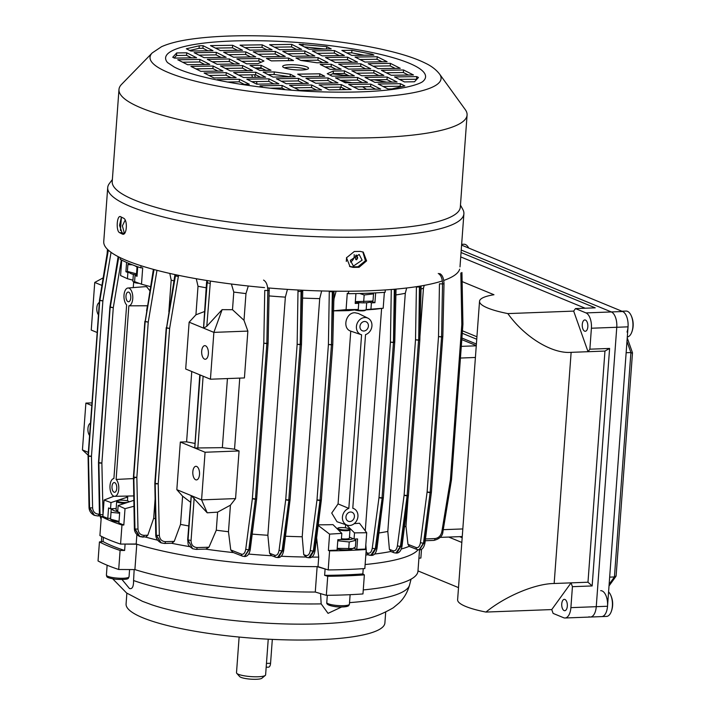 <?xml version="1.0" encoding="UTF-8"?>
<svg xmlns="http://www.w3.org/2000/svg" width="715" height="715" viewBox="0 0 715 715"><rect width="100%" height="100%" fill="white"/><g stroke="black" fill="none" stroke-linecap="round" stroke-linejoin="round"><path stroke-width="1.07" d="M128.798 263.37L127.896 264.613L132.293 264.782M137.191 274.06L136.529 273.863L137.03 267.061L137.718 266.883M134.894 265.766L137.03 267.061M136.529 273.863L127.395 271.414L127.896 264.613M137.119 275.034A10.135 1.939 -175.8 0 1 130.38 273.318L128.2 271.941M268.241 639.192L265.614 674.88A14.595 2.797 -175.8 0 1 265.301 675.407L261.905 678.222A11.351 2.172 -175.8 0 1 252.216 679.25A11.351 2.172 -175.8 0 1 240.669 677.23A11.351 2.172 -175.8 0 1 239.686 676.596L236.745 673.307A14.595 2.797 -175.8 0 1 236.504 672.744L239.123 637.056M265.301 675.407A14.595 2.797 -175.8 0 1 252.851 676.721A14.595 2.797 -175.8 0 1 237.997 674.129A14.595 2.797 -175.8 0 1 236.745 673.307M272.326 639.389L270.565 663.288A4.862 2.172 88.6 0 1 268.545 667.167L266.177 667.22M359.672 293.49L364.167 294.973L373.525 293.883L373.087 293.007M373.525 293.883L373.033 300.675L369.78 302.141A10.135 1.939 -175.8 0 1 362.818 302.847A10.135 1.939 -175.8 0 1 355.292 302.123M372.131 301.104L355.328 301.632M363.676 301.775L364.167 294.973M337.838 528.162A5.836 1.117 4.2 0 0 342.565 529.797A5.836 1.117 4.2 0 0 349.313 529.368A5.836 1.117 4.2 0 0 349.304 528.966A5.836 1.117 4.2 0 0 343.656 527.652A5.836 1.117 4.2 0 0 337.882 528.126A5.836 1.117 4.2 0 0 337.838 528.162M349.304 528.966L349.894 529.627A6.489 1.242 -175.8 0 1 350.001 529.878A6.489 1.242 -175.8 0 1 349.903 530.065A6.489 1.242 -175.8 0 1 344.827 530.709A6.489 1.242 -175.8 0 1 338.106 529.699M128.932 501.948A5.836 1.117 4.2 0 0 128.932 501.546A5.836 1.117 4.2 0 0 124.213 500.312A5.836 1.117 4.2 0 0 117.51 500.706A5.836 1.117 4.2 0 0 122.194 502.377A5.836 1.117 4.2 0 0 127.61 502.386M124.857 503.297A6.489 1.242 -175.8 0 1 122.033 503.128A6.489 1.242 -175.8 0 1 116.688 501.501A6.489 1.242 -175.8 0 1 116.831 501.269L117.51 500.706M357.679 257.954C356.696 254.504 355.954 254.138 355.453 256.855C355.507 260.323 356.249 260.689 357.679 257.954M354.139 254.594A6.489 5.765 -63.7 0 1 354.22 256.247A6.489 5.765 -63.7 0 1 350.43 262.039M362.121 260.153L359.144 254.46L350.341 260.349L353.389 266.087L362.121 260.153M125.483 220.864L124.866 220.703L122.399 225.86L124.41 233.483M119.62 232.679A178.571 34.222 4.2 0 0 120.907 233.34A178.571 34.222 4.2 0 0 122.256 234.002C126.814 236.62 128.065 219.773 123.418 218.129A178.571 34.222 -175.8 0 1 122.077 217.467A178.571 34.222 -175.8 0 1 120.781 216.797C116.929 214.169 115.687 231.017 119.62 232.679L121.988 232.643L119.53 225.341L121.407 217.119L120.424 230.507M346.587 257.525L346.301 261.44M600.68 590.67A12.977 6.408 87.8 0 1 606.713 597.749A12.977 6.408 87.8 0 1 606.508 611.459A12.977 6.408 87.8 0 1 601.664 616.598L606.517 616.419A12.977 6.408 87.8 0 0 611.03 612.165A21.084 21.084 0 0 0 610.351 594.38A12.977 6.408 87.8 0 1 611.361 611.28A12.977 6.408 87.8 0 1 611.03 612.165M608.581 591.868A12.977 6.408 87.8 0 1 609.6 593.11A12.977 6.408 87.8 0 1 610.351 594.38M368.404 326.103A4.862 4.129 112.4 0 0 366.035 321.759A4.862 4.129 112.4 0 0 359.949 326.424A4.862 4.129 112.4 0 0 362.326 330.759A4.862 4.129 112.4 0 0 368.404 326.103M354.417 516.614A4.862 4.129 112.4 0 0 352.039 512.271A4.862 4.129 112.4 0 0 345.962 516.927A4.862 4.129 112.4 0 0 348.33 521.271A4.862 4.129 112.4 0 0 354.417 516.614M130.765 297.896A4.862 2.404 -92.2 0 0 128.191 292.051A4.862 2.404 -92.2 0 0 125.992 295.93A4.862 2.404 -92.2 0 0 128.566 301.775A4.862 2.404 -92.2 0 0 130.765 297.896M116.768 488.408A4.862 2.404 -92.2 0 0 114.203 482.562A4.862 2.404 -92.2 0 0 112.005 486.441A4.862 2.404 -92.2 0 0 114.57 492.286A4.862 2.404 -92.2 0 0 116.768 488.408M364.82 317.531A8.92 7.561 112.4 0 0 356.624 325.182A8.92 7.561 112.4 0 0 361.173 334.656A8.92 7.561 112.4 0 0 361.584 334.781L348.831 508.401A8.92 7.561 112.4 0 0 342.458 516.82A8.92 7.561 112.4 0 0 347.186 525.168A8.92 7.561 112.4 0 0 357.178 519.653A8.92 7.561 112.4 0 0 353.97 508.696A8.92 7.561 112.4 0 0 352.781 508.249L365.535 334.629A8.92 7.561 112.4 0 0 371.845 326.701A8.92 7.561 112.4 0 0 367.966 318.184A8.92 7.561 112.4 0 0 364.82 317.531M367.966 318.184L358.304 313.438L354.935 312.741C345.837 312.455 342.02 328.48 350.761 331.143L361.173 334.656M129.022 288.181A8.92 4.406 -92.2 0 0 127.958 288.011A8.92 4.406 -92.2 0 0 124.017 295.045A8.92 4.406 -92.2 0 0 126.644 304.903L113.9 478.523A8.92 4.406 -92.2 0 0 109.985 487.666A8.92 4.406 -92.2 0 0 114.641 496.344A8.92 4.406 -92.2 0 0 118.744 489.471A8.92 4.406 -92.2 0 0 116.125 479.443L128.87 305.823A8.92 4.406 -92.2 0 0 132.793 297.583A8.92 4.406 -92.2 0 0 129.022 288.181M149.873 290.764L146.682 286.822L145.547 286.635L127.958 288.011M90.474 423.173A6.81 3.369 -92.2 0 0 87.945 428.482A6.81 3.369 -92.2 0 0 89.563 435.507M99.331 302.517A6.81 3.369 -92.2 0 0 96.811 307.825A6.81 3.369 -92.2 0 0 98.429 314.85M208.369 353.827A6.81 3.369 -92.2 0 0 204.776 345.649A6.81 3.369 -92.2 0 0 201.693 351.074A6.81 3.369 -92.2 0 0 205.285 359.261A6.81 3.369 -92.2 0 0 208.369 353.827M199.512 474.483A6.81 3.369 -92.2 0 0 195.91 466.305A6.81 3.369 -92.2 0 0 192.835 471.73A6.81 3.369 -92.2 0 0 196.428 479.917A6.81 3.369 -92.2 0 0 199.512 474.483M350.761 331.143L338.07 503.896L331.724 513.066L336.997 521.736L347.186 525.168M333.583 310.828A153.269 29.369 4.2 0 0 348.679 310.623L358.269 309.488L358.724 303.312L356.213 302.275M333.878 298.763A153.269 29.369 4.2 0 0 334.012 298.763L333.807 301.614M354.256 523.63A153.269 29.369 -175.8 0 0 359.484 523.237L366.706 532.729L365.499 549.075L366.232 549.486A175.166 33.569 -175.8 0 1 329.588 550.872L328.391 550.487L337.078 550.157L337.846 539.682L341.377 539.548L341.824 533.363L332.967 524.631A153.269 29.369 -175.8 0 1 318.247 524.828M385.287 289.933L385.117 292.301A175.166 33.569 -175.8 0 1 367.421 293.248A175.166 33.569 -175.8 0 1 348.482 293.686L348.661 291.219M461.792 339.616L476.279 345.586M101.932 285.41L94.746 282.443L91.243 330.071L97.133 332.493M88.329 452.363L82.439 449.941L85.88 403.099L91.77 405.521M194.739 443.372A153.269 29.369 -175.8 0 1 186.597 441.852L191.763 371.514M194.167 498.105L191.057 540.477C191.155 544.866 193.175 547.234 197.117 547.574L208.95 547.225L216.296 530.208A153.269 29.369 4.2 0 0 228.478 531.728L230.427 505.183L217.619 512.146L207.207 512.807L191.298 495.638L201.576 499.874L235.566 498.587L239.06 450.959L234.538 449.172A153.269 29.369 -175.8 0 1 222.356 447.653L227.433 378.575M234.538 449.172L239.757 378.101M222.356 447.653L194.793 448.01L200.155 374.982L210.433 379.218L213.874 332.377L203.596 328.14L206.787 326.299L222.124 309.649L232.491 309.702L233.787 292.069A153.269 29.369 4.2 0 0 245.969 293.588L244.003 320.311L247.864 331.09L244.423 377.931L210.433 379.218M199.78 374.821L194.712 447.974L180.332 442.04L176.828 489.668L191.218 495.602L187.661 539.816C188.706 544.678 186.383 544.222 192.603 548.691L192.728 548.745M207.252 280.566L206.546 282.622L203.516 328.105L189.135 322.179L195.928 314.806L198.019 286.268A153.269 29.369 4.2 0 0 206.17 287.796M195.928 314.806L204.419 311.561M232.491 309.702L244.003 320.311M233.787 292.069L231.401 284.025M366.232 549.486L364.829 568.541A175.166 33.569 -175.8 0 1 328.194 569.927L318.014 566.629L318.711 557.11L316.629 537.814M328.391 550.487L329.588 534.132L318.175 525.409M329.588 550.872L328.194 569.927M366.706 532.729L354.506 532.881L354.059 539.065L349.465 537.171M354.506 532.881L346.418 524.908M345.381 527.822L345.613 524.64M354.059 539.065L357.58 538.931L356.812 549.406L353.791 548.164M341.824 533.363L329.588 534.132M136.878 534.695L136.19 544.008L120.567 544.088L121.97 525.033L123.811 525.025L125.018 508.678L133.973 506.238M110.566 518.312L107.786 518.42L102.889 516.4L101.307 516.516L99.912 535.571A175.166 33.569 -175.8 0 0 120.567 544.088M102.889 516.4L104.086 500.044L113.962 496.237M116.17 508.544L110.548 508.758L110.995 502.582L104.086 500.044M127.431 500.866L127.717 497.023L110.995 502.582M125.018 508.678L118.145 505.532L117.698 511.708L119.682 512.53L118.913 523.005L123.811 525.025M118.145 505.532L133.866 500.312M107.786 518.42L108.555 507.945L110.548 508.758M127.717 497.023A153.269 29.369 -175.8 0 1 126.296 496.371M365.124 564.528A158.945 30.459 4.2 0 0 418.034 549.808A158.945 30.459 -175.8 0 1 365.124 564.528M401.312 549.013A158.945 30.459 4.2 0 0 409.105 546.376M374.669 554.036A158.945 30.459 4.2 0 0 390.801 551.497M365.821 555.001A158.945 30.459 4.2 0 0 368.037 554.786M368.332 554.751L366.429 552.57L367.894 553.124C370.111 553.598 371.568 551.917 372.283 548.074L379.004 497.506L390.417 342.154L391.284 289.495M365.812 544.884L366.178 549.46M366.205 549.799L366.429 552.57M136.19 544.008A158.945 30.459 4.2 0 0 318.014 566.629M311.838 557.092A158.945 30.459 4.2 0 0 318.711 557.11M281.281 556.252A158.945 30.459 4.2 0 0 305.797 557.03M248.722 554.071A158.945 30.459 4.2 0 0 271.932 555.761M205.446 549.102A158.945 30.459 4.2 0 0 233.465 552.597M171.511 543.248A158.945 30.459 4.2 0 0 189.779 546.653M145.601 537.072A158.945 30.459 4.2 0 0 157.506 540.147M333.127 310.828L346.078 309.649L347.276 293.293L348.482 293.686M365.276 530.843L381.604 308.442M365.866 309.89A153.269 29.369 4.2 0 0 375.205 309.229L383.186 308.245L366.169 309.577M336.122 291.202L334.012 298.763M120.317 257.722L120.191 259.331A175.166 33.569 -175.8 0 0 140.855 267.848L142.696 267.839L141.499 284.195L150.552 286.661M140.855 267.848L141.007 265.73M133.267 287.591L133.66 282.148M146.593 310.81L147.442 305.591M114.641 496.344L133.785 495.924M144.09 535.338A2.27 1.046 -91.6 0 1 143.125 537.144A2.27 1.046 -91.6 0 1 142.893 537.099L139.836 536.545L134.965 528.823L133.83 477.28A2.27 0.545 -1.3 0 0 136.842 477.432L137.977 528.984C138.397 532.961 140.435 535.079 144.09 535.338L147.808 535.231L153.689 518.268A153.269 29.369 4.2 0 0 155.468 518.741M147.808 535.231L145.788 537.072L139.577 536.438M153.689 518.268L155.11 498.945M168.856 311.803L171.18 280.137A153.269 29.369 4.2 0 0 173.933 280.861M171.18 280.137L169.812 273.434M391.051 551.444L389.407 549.361L393.071 550.773C395.261 551.256 396.709 549.567 397.415 545.733L404.109 495.164A2.27 0.635 7.5 0 0 407.13 495.763L400.436 546.332L395.887 553.106M378.923 532.988A153.269 29.369 4.2 0 0 387.816 531.442L389.407 549.361M387.816 531.442L405.298 293.302A153.269 29.369 4.2 0 1 395.896 294.929M406.674 287.993L405.298 293.302M285.491 536.232A153.269 29.369 4.2 0 0 302.222 536.759L303.732 554.634L305.931 555.475C308.129 555.948 309.586 554.268 310.301 550.425L317.004 499.856A2.27 0.626 7.6 0 0 320.025 500.455L313.313 551.024L308.737 557.798M306.199 557.03L303.732 554.634M302.222 536.759L319.712 298.62A153.269 29.369 4.2 0 1 302.57 298.075M321.652 290.942L319.712 298.62M404.449 526.866A153.269 29.369 4.2 0 0 405.977 526.24L407.97 544.338L416.184 547.565C418.338 548.039 419.768 546.358 420.465 542.515L427.114 491.956L438.518 336.604L439.466 283.801L442.531 283.935L441.584 336.738L438.518 336.604L441.575 336.971L430.162 492.322L441.575 336.971A2.27 1.126 -92.2 0 0 441.584 336.738L442.531 283.935C442.388 278.51 440.958 275.016 438.25 273.461M409.302 546.296L407.97 544.338M405.977 526.24L408.006 498.65M419.928 336.318L423.468 288.109A153.269 29.369 4.2 0 1 421.019 289.075M424.254 285.365L423.468 288.109M165.415 541.657A2.27 1.064 -91.7 0 1 164.432 543.463A2.27 1.064 -91.7 0 1 164.209 543.418L161.152 542.873L156.308 535.16L155.191 483.626A2.27 0.545 -1.2 0 0 158.221 483.778L159.338 535.312C159.749 539.289 161.778 541.407 165.415 541.657L174.228 541.389L180.529 524.408A153.269 29.369 4.2 0 0 188.68 525.927M174.228 541.389L171.761 543.248M190.431 502.145L182.602 496.183L176.828 489.668M180.529 524.408L182.602 496.183M198.019 286.268L196.276 278.725M276.526 557.396A2.27 1.886 -68.8 0 1 275.865 557.289L271.486 555.591L269.6 553.258L274.748 555.26C276.919 555.734 278.358 554.053 279.073 550.21L285.741 499.642L297.145 344.299L298.012 290.004M252.207 534.105A153.269 29.369 4.2 0 0 267.866 535.276L269.6 553.258M228.478 531.728L230.739 549.933L241.491 554.179C243.636 554.661 245.048 552.972 245.754 549.138L252.377 498.57L263.79 343.218L264.756 290.415L267.821 290.558L266.856 343.361L263.79 343.218L266.847 343.593L255.443 498.945L266.847 343.593A2.27 1.126 -92.2 0 0 266.856 343.361L267.821 290.558C267.678 285.133 266.257 281.639 263.558 280.083M208.95 547.225L205.777 549.093L196.133 549.388A2.27 1.064 -91.7 0 0 197.117 547.574M241.491 554.179A2.27 1.904 -68.4 0 0 242.608 556.207L232.947 552.391L230.739 549.933M267.866 535.276L285.356 297.136A153.269 29.369 4.2 0 1 269.171 295.921M216.296 530.208L217.619 512.146M287.439 289.378L285.356 297.136M248.302 286.009L245.969 293.588M194.712 447.974L200.075 374.946L185.694 369.012L189.135 322.179M207.207 512.807L201.576 499.874L205.071 452.246L194.793 448.01M235.566 498.587L230.427 505.183M186.597 441.852L180.332 442.04M203.596 328.14L207.341 280.584M153.698 269.457L145.27 321.464L154.02 269.546M175.354 274.658L166.631 327.81L175.631 274.721M301.453 344.29L301.48 344.371A2.27 2.27 0 0 0 301.489 344.255L300.336 344.424L301.56 290.183M301.095 290.156L300.211 344.433L297.145 344.299L300.202 344.666L288.788 500.017L300.202 344.666A2.27 1.126 -92.2 0 0 300.211 344.433L300.336 344.424A2.27 1.126 -92.2 0 1 300.327 344.657L301.48 344.371L290.067 499.714L288.923 500.008A2.27 1.126 -92.2 0 1 288.896 500.241A2.27 0.635 7.2 0 0 290.058 499.839A2.27 0.635 7.2 0 0 290.058 499.767M332.35 291.157L331.465 344.639L332.904 291.166M396.038 289.092L394.769 342.11L393.616 342.279L394.886 289.2M394.331 289.244L393.465 342.288L390.417 342.154L393.456 342.521L382.042 497.872L393.456 342.521A2.27 1.126 -92.2 0 0 393.465 342.288L393.616 342.279A2.27 1.126 -92.2 0 1 393.608 342.512L394.76 342.226A2.27 2.27 0 0 0 394.769 342.11M419.464 286.197L418.695 339.938L419.919 286.125M191.218 495.602L187.956 540.057L192.603 548.691L188.036 540.084L191.298 495.638M192.844 548.789L196.133 549.388A2.27 1.064 -91.7 0 1 195.901 549.343L192.853 548.789M419.365 549.871L423.825 543.105L430.144 492.555L423.503 543.123L418.999 549.898M420.465 542.515A2.27 0.635 -172.5 0 0 423.503 543.123L423.825 543.105A2.27 0.635 7.2 0 0 424.987 542.703C424.111 547.324 422.333 549.71 419.642 549.871L417.301 549.594A2.27 1.895 -68.6 0 1 416.184 547.565M397.415 545.733A2.27 0.635 7.5 0 0 400.436 546.332L400.892 546.314A2.27 0.635 7.2 0 0 402.053 545.903C401.204 550.505 399.435 552.901 396.754 553.079L400.892 546.314L407.255 495.754A2.27 0.635 7.2 0 0 408.417 495.352A2.27 0.635 7.2 0 0 408.417 495.281M372.283 548.074A2.27 0.626 -172.4 0 0 375.295 548.673L375.849 548.646A2.27 0.635 7.1 0 0 377.011 548.244C376.161 552.856 374.41 555.251 371.755 555.412L375.849 548.646L382.176 498.096L375.295 548.673L370.71 555.457M310.301 550.425A2.27 0.626 7.6 0 0 313.313 551.024L313.867 550.997A2.27 0.643 7.1 0 0 315.029 550.595C314.171 555.215 312.419 557.611 309.783 557.763L313.867 550.997L320.177 500.446A2.27 0.643 7.1 0 0 321.348 500.035A2.27 0.643 7.1 0 0 321.339 499.964M279.073 550.21A2.27 0.635 -172.5 0 0 282.094 550.809L282.55 550.791A2.27 0.635 7.2 0 0 283.712 550.389C282.845 555.01 281.084 557.405 278.421 557.557L282.55 550.791L288.896 500.241L282.094 550.809L277.563 557.593M244.673 556.485L249.115 549.728L255.416 499.177L248.793 549.737L244.307 556.52M245.754 549.138A2.27 0.635 -172.5 0 0 248.793 549.737L249.115 549.728A2.27 0.635 7.2 0 0 250.286 549.326C249.41 553.937 247.631 556.324 244.95 556.493L242.608 556.207M154.869 483.215A2.27 0.554 -1 0 0 154.824 483.331A2.27 0.554 -1 0 0 155.119 483.59L156.058 535.052L160.947 542.783M133.491 476.86A2.27 0.563 -1 0 0 133.446 476.976A2.27 0.563 -1 0 0 133.741 477.245L134.652 528.698L139.327 536.339C136.011 534.373 134.357 531.737 134.366 528.43A2.27 0.563 -1 0 0 134.652 528.698L134.965 528.823A2.27 0.545 -1.3 0 0 137.977 528.984M98.536 462.444A2.27 0.554 -1 0 0 98.491 462.56A2.27 0.554 -1 0 0 98.777 462.828L99.707 514.291L101.119 519.153M101.146 518.741L100.02 514.416L98.867 462.864A2.27 0.545 -1.3 0 0 101.879 463.025L103.023 514.532M88.133 455.687A2.27 0.554 -1.1 0 0 88.079 455.804A2.27 0.554 -1.1 0 0 88.374 456.072L89.321 507.543L94.228 515.274M99.617 515.899L97.714 515.953A2.27 1.055 -91.7 0 1 97.49 515.908L94.434 515.354L89.581 507.641L88.445 456.107A2.27 0.545 -1.3 0 0 91.466 456.259L92.601 507.802C93.013 511.779 95.041 513.897 98.688 514.148L99.412 514.121M146.959 305.779L128.87 305.823M116.125 479.443L134.277 478.541M338.07 503.896L348.831 508.401M132.936 280.191L127.44 278.707L120.576 275.561L121.702 260.117M137.092 275.4L135.046 275.481L134.59 281.656L141.499 284.195M127.44 278.707L127.896 272.531L129.058 272.487M127.735 271.637L125.903 271.709L126.591 262.423M137.727 266.784L137.03 276.294L135.046 275.481M125.903 271.709L127.896 272.531M384.357 292.355L383.186 308.245M369.762 302.15L371.407 302.829L370.951 309.014M358.724 303.312L355.194 303.446L355.927 293.579M375.643 292.882L374.928 302.695L371.612 301.328M371.407 302.829L374.928 302.695M358.269 309.488L346.078 309.649M121.97 525.033A175.166 33.569 -175.8 0 1 101.307 516.516M365.499 549.075L356.812 549.406M166.327 327.658L166.532 328.006A2.27 1.922 112.4 0 1 166.559 327.774L174.791 275.659L178.339 276.598L169.625 328.426L158.221 483.778L155.2 483.394L166.532 328.006L155.2 483.394A2.27 1.922 112.4 0 0 155.191 483.626L155.119 483.59A2.27 1.922 112.4 0 1 155.119 483.358L154.833 483.117A2.27 2.27 0 0 0 154.824 483.331L155.763 534.784A2.27 0.554 -1 0 0 156.058 535.052L156.308 535.16A2.27 0.545 -1.2 0 0 159.338 535.312M166.631 327.81L169.625 328.426L166.604 328.042A2.27 1.922 112.4 0 1 166.631 327.81M144.948 321.312L133.741 477.012L145.154 321.661A2.27 1.922 112.4 0 1 145.181 321.428L153.385 269.367M156.969 270.324L148.246 322.09L145.243 321.696A2.27 1.922 112.4 0 1 145.27 321.464L148.246 322.09L136.842 477.432L133.83 477.048A2.27 1.922 112.4 0 0 133.83 477.28L133.741 477.245A2.27 1.922 112.4 0 1 133.741 477.012L133.455 476.771A2.27 2.27 0 0 0 133.446 476.976L134.366 528.43M118.458 256.801L109.922 306.806A2.27 2.27 0 0 0 109.904 307.003L98.786 462.596L110.19 307.244A2.27 1.922 112.4 0 1 110.217 307.012L113.283 307.673L101.879 463.025L98.876 462.632A2.27 1.922 112.4 0 0 98.867 462.864L98.777 462.828A2.27 1.922 112.4 0 1 98.786 462.596L98.491 462.355A2.27 2.27 0 0 0 98.491 462.56L99.412 514.022A2.27 0.554 -1 0 0 99.707 514.291L100.02 514.416A2.27 0.545 -1.3 0 0 103.023 514.568M108.09 249.955L99.519 300.05A2.27 2.27 0 0 0 99.501 300.246L88.383 455.839L99.787 300.488A2.27 1.922 112.4 0 1 99.814 300.255L102.88 300.908L91.466 456.259L88.454 455.875A2.27 1.922 112.4 0 0 88.445 456.107L88.374 456.072A2.27 1.922 112.4 0 1 88.383 455.839L88.088 455.598A2.27 2.27 0 0 0 88.079 455.804L89.026 507.275A2.27 0.554 -1.1 0 0 89.321 507.543L89.581 507.641A2.27 0.545 -1.3 0 0 92.601 507.802M425.461 538.976L434.997 538.565C438.581 538.046 440.869 535.776 441.843 531.746L450.405 479.854L451.424 479.676M462.927 324.002A2.27 0.554 178.9 0 1 461.819 324.503L460.844 273.032A2.27 0.554 178.9 0 0 461.953 272.531L462.927 324.002A2.27 2.27 0 0 1 462.927 324.217L462.882 324.118M288.762 500.25A2.27 0.635 -172.5 0 1 285.741 499.642L288.788 500.017A2.27 1.126 -92.2 0 1 288.762 500.25M269.197 288.02L268.098 343.182L266.954 343.352A2.27 1.126 -92.2 0 1 266.945 343.593L268.098 343.298A2.27 2.27 0 0 0 268.098 343.182L256.685 498.65L255.532 498.945A2.27 1.126 -92.2 0 1 255.514 499.168A2.27 0.635 7.2 0 0 256.676 498.766A2.27 0.635 7.2 0 0 256.667 498.695M255.416 499.177A2.27 0.635 -172.5 0 1 252.377 498.57L255.443 498.945A2.27 1.126 -92.2 0 1 255.416 499.177M315.029 550.595L321.348 500.035A2.27 2.27 0 0 0 321.357 499.919L320.204 500.214A2.27 1.126 87.8 0 1 320.177 500.446L320.025 500.455A2.27 1.126 87.8 0 0 320.043 500.223L317.004 499.856L328.417 344.505L331.456 344.871L320.043 500.223L331.456 344.871A2.27 1.126 87.8 0 0 331.465 344.639L328.417 344.505L329.293 291.112M321.357 499.919L332.761 344.576L331.608 344.862A2.27 1.126 87.8 0 0 331.626 344.63L332.77 344.46L334.048 291.184M377.011 548.244L383.338 497.694A2.27 2.27 0 0 0 383.356 497.577L382.203 497.863A2.27 1.126 -92.2 0 1 382.176 498.096A2.27 0.635 7.1 0 0 383.338 497.694A2.27 0.635 7.1 0 0 383.338 497.622M382.016 498.105A2.27 0.626 -172.4 0 1 379.004 497.506L382.042 497.872A2.27 1.126 -92.2 0 1 382.016 498.105M402.053 545.903L408.417 495.352A2.27 2.27 0 0 0 408.435 495.236L407.282 495.522A2.27 1.126 87.8 0 1 407.255 495.754L407.13 495.763A2.27 1.126 87.8 0 0 407.148 495.531L404.109 495.164L415.513 339.813L418.561 340.179L407.148 495.531L418.561 340.179A2.27 1.126 87.8 0 0 418.57 339.947L415.513 339.813L416.416 286.679M408.435 495.236L419.839 339.884L418.686 340.179A2.27 1.126 87.8 0 0 418.695 339.938L419.848 339.768A2.27 2.27 0 0 1 419.839 339.884L419.812 339.804M442.826 336.559L441.682 336.738A2.27 1.126 -92.2 0 1 441.664 336.971L442.817 336.676A2.27 2.27 0 0 0 442.826 336.559L444.006 283.748L442.862 283.927M424.987 542.703L431.404 492.143A2.27 2.27 0 0 0 431.413 492.027L430.26 492.322A2.27 1.126 -92.2 0 1 430.233 492.555A2.27 0.635 7.2 0 0 431.404 492.143A2.27 0.635 7.2 0 0 431.395 492.072M430.144 492.555A2.27 0.635 -172.5 0 1 427.114 491.956L430.162 492.322A2.27 1.126 -92.2 0 1 430.144 492.555M239.06 450.959L205.071 452.246M247.864 331.09L213.874 332.377L222.124 309.649M91.958 402.867L85.88 403.099M103.175 277.858L94.746 282.443M82.439 449.941L88.124 455.169M355.873 309.774A6.489 1.242 4.2 0 0 362.889 310.355A6.489 1.242 4.2 0 0 366.035 309.747L365.356 310.319A5.836 1.117 -175.8 0 1 362.523 310.855A5.836 1.117 -175.8 0 1 354.694 309.917M366.035 309.747A6.489 1.242 4.2 0 0 366.178 309.515L366.679 302.749M139.157 283.363A5.836 1.117 -175.8 0 1 134.223 282.443A5.836 1.117 -175.8 0 1 133.562 282.05L132.972 281.397A6.489 1.242 4.2 0 0 133.705 281.835A6.489 1.242 4.2 0 0 137.173 282.639M133.365 274.381L132.865 281.147A6.489 1.242 4.2 0 0 132.972 281.397M567.317 606.168A5.675 2.806 87.8 0 1 564.743 610.699A5.675 2.806 87.8 0 1 561.749 603.88A5.675 2.806 87.8 0 1 564.314 599.349A5.675 2.806 87.8 0 1 567.317 606.168M587.828 326.755A5.675 2.806 87.8 0 1 585.263 331.277A5.675 2.806 87.8 0 1 582.269 324.458A5.675 2.806 87.8 0 1 584.834 319.936A5.675 2.806 87.8 0 1 587.828 326.755M479.533 301.283L457.618 599.742A63.251 12.119 4.2 0 0 465.742 606.463A63.251 12.119 4.2 0 0 485.95 612.067C505.505 596.113 535.258 583.654 554.161 583.503L587.98 582.216L604.953 351.065L571.133 352.343C552.123 353.961 524.524 337.06 507.865 313.599A63.251 12.119 -175.8 0 1 487.666 307.995A63.251 12.119 -175.8 0 1 479.533 301.283A63.251 12.119 -175.8 0 1 493.967 294.732L462.131 281.603M476.932 336.774L462.435 330.804M417.989 570.91L458.503 587.614M587.98 582.216L592.154 585.942L572.429 586.684L570.892 607.643A12.977 6.408 -92.2 0 1 565.02 617.992A12.977 6.408 -92.2 0 1 563.599 617.724L553.115 613.399L551.757 609.573L485.95 612.067M551.757 609.573L571.071 582.859L572.429 586.684M628.047 326.844L591.403 328.23L589.866 349.188L588.043 351.709L573.671 311.105L575.495 308.585L585.987 312.911L611.352 311.946A12.977 6.408 87.8 0 1 616.768 327.264L596.256 606.686A12.977 6.408 87.8 0 1 590.384 617.027A12.977 6.408 -92.2 0 0 596.256 606.686L616.768 327.264A12.977 6.408 -92.2 0 0 611.352 311.946L461.238 250.053L611.352 311.946L622.622 311.517A12.977 6.408 87.8 0 1 628.047 326.844L607.527 606.257A12.977 6.408 87.8 0 1 601.664 616.598L590.384 617.027A12.977 6.408 -92.2 0 1 588.963 616.759M507.865 313.599L573.671 311.105M592.154 585.942L609.6 348.437L589.866 349.188M575.495 308.585L595.22 307.834L461.05 252.511M609.6 348.437L604.953 351.065M585.138 308.219L460.728 256.917M591.403 328.23A12.977 6.408 -92.2 0 0 585.987 312.911M448.752 537.063L461.827 542.453M476.744 339.241L462.256 333.262M476.396 344.004L461.908 338.025M459.647 536.643L462.176 537.689M621.916 311.231L626.054 311.07A12.977 6.408 87.8 0 1 630.121 313.697A12.977 6.408 87.8 0 1 630.871 314.966A12.977 6.408 87.8 0 1 631.881 331.858A12.977 6.408 87.8 0 1 631.542 332.752A12.977 6.408 87.8 0 1 627.296 336.98M621.201 311.257A12.977 6.408 87.8 0 1 627.234 318.336A12.977 6.408 87.8 0 1 627.028 332.046M253.566 82.574L253.351 81.617M252.413 77.39L251.841 74.816M241.348 74.977L239.605 75.549M257.114 84.147L256.435 81.573M255.327 77.345L254.647 74.78M339.598 89.715L340.894 87.114M343.504 81.876L343.763 81.367L351.932 82.708M345.899 82.797L346.319 81.876L351.047 82.52M362.532 86.792L366.536 89.312M342.78 89.67L343.406 88.285M343.763 81.367L346.319 81.876M117.769 510.733A6.489 1.242 -175.8 0 1 116.911 510.447A6.489 1.242 -175.8 0 1 116.429 510.206M117.707 511.6A10.135 1.939 -175.8 0 1 113.748 510.564A10.135 1.939 -175.8 0 1 113.086 508.874A10.135 1.939 -175.8 0 1 113.801 508.633M119.03 521.432L110.539 519.144L111.191 509.715L113.086 508.874M111.174 509.831L111.04 512.342L119.628 513.209M118.985 522.066A10.135 1.939 -175.8 0 1 112.997 520.726A10.135 1.939 -175.8 0 1 112.246 520.35L110.521 519.26L111.04 512.342M461.658 244.316L463.955 244.235A12.977 6.408 87.8 0 1 468.021 246.854A12.977 6.408 87.8 0 1 468.745 248.069M196.268 69.069A171.922 32.944 -175.8 0 1 201.988 68.747M255.63 68.3A171.922 32.944 -175.8 0 1 262.226 68.515M332.582 73.851A171.922 32.944 -175.8 0 1 348.983 75.924M373.927 79.794A171.922 32.944 -175.8 0 1 386.815 82.18M121.988 232.643A175.979 33.721 4.2 0 0 123.275 233.305A175.979 33.721 4.2 0 0 124.133 233.733M354.309 251.501L346.516 257.766L350.046 266.668L353.147 267.383A178.571 34.222 4.2 0 0 359.055 267.285L366.598 260.895L363.247 252.082L360.226 251.412A178.571 34.222 -175.8 0 1 354.309 251.501M460.469 205.098L462.873 209.531A178.571 34.222 -175.8 0 1 463.892 213.785A178.571 34.222 -175.8 0 1 321.652 236.853A178.571 34.222 -175.8 0 1 123.123 203.176A178.571 34.222 -175.8 0 1 107.706 187.634A178.571 34.222 -175.8 0 1 109.341 183.567L112.371 179.537M123.749 233.984L122.998 234.171M459.674 269.171A178.571 34.222 -175.8 0 1 443.774 280.432M442.344 280.915A178.571 34.222 -175.8 0 1 268.036 287.922M264.532 287.609A178.571 34.222 -175.8 0 1 119.164 257.15A178.571 34.222 -175.8 0 1 103.746 241.607L107.706 187.634M467.083 115.061L460.317 207.144A174.523 33.444 -175.8 0 1 321.303 229.685A174.523 33.444 -175.8 0 1 127.288 196.768A174.523 33.444 -175.8 0 1 112.219 181.583L118.976 89.5A174.523 33.444 -175.8 0 1 121.586 84.352L152.215 52.928A145.914 27.965 -175.8 0 0 162.636 69.936A145.914 27.965 -175.8 0 0 336.13 97.714A145.914 27.965 -175.8 0 0 439.546 74.029L465.25 109.592A174.523 33.444 -175.8 0 1 467.083 115.061A174.523 33.444 -175.8 0 1 328.069 137.602A174.523 33.444 -175.8 0 1 134.045 104.694A174.523 33.444 -175.8 0 1 118.976 89.5M422.994 81.34C422.923 81.492 419.928 84.299 405.494 87.355C387.298 90.975 362.612 92.548 331.429 92.074C269.716 91.377 196.786 79.186 174.156 66.969L167.525 62.58A130.327 24.971 -175.8 0 1 257.722 40.719A130.327 24.971 -175.8 0 1 414.316 65.557A130.327 24.971 -175.8 0 1 422.994 81.34A130.327 24.971 -175.8 0 1 422.976 81.349M284.391 67.809A12.977 2.485 -175.8 0 1 306.619 69.435M283.775 67.532A12.977 2.485 -175.8 0 1 282.657 66.406A12.977 2.485 -175.8 0 1 292.989 64.725A12.977 2.485 -175.8 0 1 307.414 67.174A12.977 2.485 -175.8 0 1 308.531 68.3A12.977 2.485 -175.8 0 1 298.2 69.981A12.977 2.485 -175.8 0 1 283.775 67.532M359.949 59.533L377.028 59.273L382.007 61.776M373.123 66.155L390.202 65.896L395.181 68.399M317.228 53.357L334.298 53.098L339.285 55.6M330.401 59.98L347.472 59.72L352.459 62.223M343.575 66.602L360.655 66.343L365.633 68.855M274.497 47.181L291.577 46.922L296.555 49.424M287.671 53.804L304.751 53.545L309.729 56.047M244.95 47.628L262.03 47.369L267.008 49.871M258.124 54.251L275.204 53.991L280.182 56.494M215.394 48.075L232.473 47.816L237.46 50.318M199.02 55.144L216.1 54.885L221.078 57.397M228.568 54.698L245.647 54.438L250.634 56.95M182.647 62.223L199.726 61.964L204.704 64.466M212.194 61.776L229.274 61.517L234.252 64.019M195.821 68.846L212.9 68.586L217.878 71.089M225.368 68.399L242.448 68.139L247.435 70.642M208.995 75.468L226.074 75.209L231.052 77.712M251.716 81.644L268.795 81.385L273.782 83.887M238.542 75.021L255.621 74.762L260.609 77.265M294.446 87.82L311.526 87.561L316.504 90.063M281.272 81.197L298.352 80.938L303.33 83.441M323.993 87.373L341.073 87.114L346.06 89.616M310.819 80.75L327.899 80.491L332.877 82.994M300.845 60.426L317.925 60.167L322.912 62.679M271.298 60.873L288.413 60.641M241.75 61.32L258.821 61.061L261.136 62.223M268.098 74.575L274.095 74.485L290.156 76.818M302.588 76.612L319.703 76.371M353.55 86.926L370.62 86.667L375.607 89.169M254.924 67.952L260.921 67.854L265.9 70.365M304.42 46.913L324.69 49.004M369.923 79.857L387.003 79.597L391.981 82.1M340.376 80.303L357.446 80.044L362.433 82.547M386.297 72.778L403.376 72.519L408.354 75.03M356.749 73.225L373.829 72.966L378.807 75.477M329.874 75.021L333.19 73.582L344.272 73.422L349.26 75.924M189.752 50.488L199.083 48.325L202.926 48.263L207.904 50.774M174.21 57.978L176.498 55.493L186.552 55.341L191.531 57.843M227.173 82.019L239.248 81.832L244.226 84.334M270.181 88.186L281.969 88.008L285.222 89.643M383.097 86.479L400.177 86.22L401.258 86.756M399.471 79.401L416.791 79.267M325.102 66.888L331.099 66.79L336.086 69.301M346.775 52.91L351.735 52.83L364.105 55.225M387.092 61.705L377.216 56.735L355.051 57.066L364.936 62.035L387.092 61.705M400.266 68.327L390.39 63.358L368.225 63.698L378.11 68.658L400.266 68.327M344.371 55.529L334.486 50.559L312.321 50.89L322.206 55.859L344.371 55.529M357.545 62.151L347.66 57.182L325.504 57.522L335.38 62.482L357.545 62.151M370.719 68.774L360.834 63.805L338.678 64.144L348.554 69.114L370.719 68.774M301.641 49.353L291.765 44.384L269.6 44.714L279.485 49.684L301.641 49.353M314.815 55.976L304.939 51.006L282.774 51.337L292.658 56.306L314.815 55.976M272.093 49.8L262.208 44.831L240.052 45.161L249.928 50.13L272.093 49.8M285.267 56.422L275.391 51.453L253.226 51.793L263.102 56.753L285.267 56.422M232.661 45.277L210.496 45.617L220.381 50.577L242.546 50.247L232.661 45.277L232.473 47.816M216.288 52.347L194.123 52.687L204.007 57.656L226.163 57.316L216.288 52.347L216.1 54.885M245.835 51.9L223.67 52.24L233.555 57.209L255.72 56.869L245.835 51.9L245.647 54.438M199.905 59.417L177.749 59.756L187.625 64.725L209.79 64.386L199.905 59.417L199.726 61.964M229.461 58.97L207.296 59.309L217.181 64.279L239.337 63.939L229.461 58.97L229.274 61.517M213.088 66.048L190.923 66.379L200.799 71.348L222.964 71.008L213.088 66.048L212.9 68.586M242.635 65.601L220.47 65.932L230.355 70.901L252.52 70.562L242.635 65.601L242.448 68.139M204.097 73.002L213.973 77.971L236.138 77.64L226.262 72.671L204.097 73.002M246.818 79.177L256.703 84.147L278.868 83.816L268.983 78.847L246.818 79.177M233.644 72.555L243.529 77.524L265.694 77.193L255.809 72.224L233.644 72.555M289.548 85.353L299.424 90.322L321.589 89.992L311.713 85.022L289.548 85.353M276.374 78.73L286.25 83.7L308.415 83.369L298.53 78.4L276.374 78.73M319.096 84.906L328.98 89.876L351.145 89.545L341.261 84.576L319.096 84.906M305.922 78.284L315.807 83.253L337.963 82.913L328.087 77.953L305.922 78.284M300.89 60.453L316.915 62.768L327.997 62.598L318.112 57.629L295.947 57.969L300.89 60.453M271.343 60.9L293.499 60.561L288.565 58.076L266.4 58.416L271.343 60.9M257.811 63.662L263.951 61.007L259.009 58.523L236.844 58.862L246.729 63.832L257.811 63.662M290.299 74.253L274.283 71.938L263.2 72.108L273.076 77.077L295.241 76.737L290.299 74.253L290.111 76.8M319.855 73.806L297.69 74.145L302.633 76.63L324.789 76.291L319.855 73.806L319.668 76.353M358.528 89.429L380.693 89.098L370.808 84.129L348.652 84.459L358.528 89.429M270.985 70.285L261.1 65.315L250.027 65.485L259.903 70.454L270.985 70.285M299.147 44.267L309.032 49.237L331.197 48.897L326.719 46.654L299.147 44.267M374.901 82.359L397.066 82.019L387.19 77.05L365.025 77.39L374.901 82.359M345.354 82.806L367.519 82.466L357.634 77.497L335.469 77.837L345.354 82.806M391.284 75.29L413.44 74.95L403.564 69.981L381.399 70.32L391.284 75.29M361.727 75.736L383.892 75.397L374.017 70.427L351.852 70.767L361.727 75.736M332.18 76.183L354.345 75.844L344.46 70.874L333.378 71.044L327.238 73.699L332.18 76.183M199.271 45.787L186.347 48.781L190.825 51.033L212.99 50.694L203.114 45.724L199.271 45.787L199.083 48.325M186.731 52.794L176.685 52.946L172.744 57.236L174.451 58.103L196.616 57.763L186.731 52.794L186.552 55.341M241.143 84.388L249.312 84.263L239.436 79.294L217.271 79.633L218.781 80.393M291.47 90.153L282.157 85.469L259.992 85.809L263.156 87.391M391.918 88.919L404.842 85.934L400.364 83.682L378.199 84.013L388.075 88.982L391.918 88.919M404.458 81.912L414.503 81.76L418.454 77.47L416.738 76.603L394.573 76.943L404.458 81.912M320.204 64.421L330.089 69.391L341.171 69.221L331.286 64.252L320.204 64.421M341.877 50.443L351.753 55.413L373.918 55.082L372.211 54.215L351.923 50.291L341.877 50.443M120.781 216.797L120.111 216.627M349.528 266.382L352.093 266.847A175.979 33.721 4.2 0 0 358.001 266.758L365.419 260.769L362.827 251.93M351.735 52.83L351.923 50.291M372.14 55.109L372.211 54.215M331.099 66.79L331.286 64.252M416.55 79.142L416.738 76.603M400.177 86.22L400.364 83.682M281.969 88.008L282.157 85.469M239.248 81.832L239.436 79.294M176.498 55.493L176.685 52.946M202.926 48.263L203.114 45.724M333.19 73.582L333.378 71.044M344.272 73.422L344.46 70.874M373.829 72.966L374.017 70.427M403.376 72.519L403.564 69.981M357.446 80.044L357.634 77.497M387.003 79.597L387.19 77.05M302.847 46.126L302.99 44.214M326.541 48.969L326.719 46.654M260.921 67.854L261.1 65.315M370.62 86.667L370.808 84.129M274.095 74.485L274.283 71.938M258.821 61.061L259.009 58.523M288.377 60.614L288.565 58.076M317.925 60.167L318.112 57.629M327.899 80.491L328.087 77.953M341.073 87.114L341.261 84.576M298.352 80.938L298.53 78.4M311.526 87.561L311.713 85.022M255.621 74.762L255.809 72.224M268.795 81.385L268.983 78.847M226.074 75.209L226.262 72.671M275.204 53.991L275.391 51.453M262.03 47.369L262.208 44.831M304.751 53.545L304.939 51.006M291.577 46.922L291.765 44.384M360.655 66.343L360.834 63.805M347.472 59.72L347.66 57.182M334.298 53.098L334.486 50.559M390.202 65.896L390.39 63.358M377.028 59.273L377.216 56.735M349.322 537.93A6.489 1.242 -175.8 0 1 348.983 538.52A6.489 1.242 -175.8 0 1 346.105 538.967A6.489 1.242 -175.8 0 1 341.43 538.761M352.951 538.61A10.135 1.939 -175.8 0 1 347.892 539.7A10.135 1.939 -175.8 0 1 341.377 539.468M337.775 540.746L349.224 541.988L355.873 540.29L354.524 539.047M355.873 540.29L355.373 547.082L351.646 549.174A10.135 1.939 -175.8 0 1 347.141 549.862A10.135 1.939 -175.8 0 1 337.158 549.156M353.004 548.566L337.212 548.36M348.723 548.78L349.224 541.988M461.595 245.12L622.622 311.517M609.663 577.13L614.426 576.951L630.907 352.558L626.975 341.448M626.143 352.736L630.907 352.558L632.033 353.112M609.144 584.253L614.426 576.951L616.115 575.879L632.498 352.79L627.234 337.891M122.059 579.561L129.451 588.508C132.248 589.348 133.625 586.684 133.571 580.535L134.17 569.587M385.689 612.192L384.893 622.988A129.755 24.864 -175.8 0 1 287.466 639.898A129.755 24.864 -175.8 0 1 142.759 617.751A129.755 24.864 -175.8 0 1 126.081 603.978L126.877 593.182M418.927 558.218L420.867 558.04L421.501 549.343M124.937 544.061A170.626 32.693 4.2 0 0 125.089 544.115L136.771 544.187A158.945 30.459 -175.8 0 0 317.138 566.638L325.102 569.006A170.626 32.693 4.2 0 0 325.343 569.006M317.138 566.638L315.27 592.038L326.326 595.327A175.166 33.569 4.2 0 0 362.961 593.942L364.364 574.887A175.166 33.569 -175.8 0 1 327.729 576.272L324.637 575.361L325.102 569.006M326.326 595.327L327.729 576.272M363.238 568.648L362.854 573.913L364.364 574.887M99.439 541.916L98.044 560.971A175.166 33.569 4.2 0 0 118.699 569.489L120.102 550.443A175.166 33.569 -175.8 0 1 99.439 541.916L103.076 541.586L103.389 537.331M125.089 544.115L124.624 550.47L120.102 550.443M118.699 569.489L134.903 569.587L136.771 544.187M320.57 593.611L321.169 603.88L328.042 613.363L341.609 606.999M349.537 602.629A151.669 29.065 -175.8 0 0 409.561 585.022C407.47 592.36 403.975 598.348 399.077 602.986L393.223 607.822C380.916 614.936 369.53 619.02 359.082 620.093A129.755 24.864 -175.8 0 1 152.045 604.881L142.5 601.342L126.6 592.994L112.747 578.855M315.27 592.038A158.945 30.459 -175.8 0 1 134.903 569.587M419.535 549.88L417.971 571.142A158.945 30.459 -175.8 0 1 363.256 589.929M103.076 541.586A170.626 32.693 4.2 0 0 124.624 550.47M324.637 575.361A170.626 32.693 4.2 0 0 362.854 573.913M270.565 663.288L266.463 663.386M347.544 605.971A9.733 1.868 -175.8 0 1 336.3 606.695A9.733 1.868 -175.8 0 1 328.417 603.969M349.421 604.211L348.822 605.516C347.383 607.348 338.016 607.232 334.271 606.472C328.855 605.596 326.353 604.291 326.773 602.548A11.351 2.172 4.2 0 0 337.033 605.48A11.351 2.172 4.2 0 0 349.251 604.55A11.351 2.172 4.2 0 0 349.421 604.211L350.118 594.683M129.049 576.791C127.556 578.077 131.497 579.963 115.875 579.293C104.426 577.505 107.348 576.594 106.401 575.128A11.351 2.172 4.2 0 0 115.767 577.97A11.351 2.172 4.2 0 0 129.049 576.791L129.576 569.56M107.742 249.615L107.679 250.465M203.123 376.197L197.814 448.394M210.416 281.067L206.787 326.299M209.942 283.283L206.841 282.863L203.516 328.105M206.876 282.425L207.618 282.336M187.661 539.816L191.057 540.477M111.048 252.341L102.88 300.908L99.859 300.523A2.27 1.922 112.4 0 1 99.886 300.291L108.323 250.161M178.643 275.355L178.339 276.598M121.335 259.929L113.283 307.673L110.28 307.28A2.27 1.922 112.4 0 1 110.307 307.048L118.761 256.953M450.405 479.854L461.819 324.503L462.927 324.217L451.514 479.568L450.405 479.854M396.03 289.298L391.963 289.441M419.848 339.768L421.072 286.956L416.416 287.01M334.048 291.649L329.293 291.702M302.713 290.236L302.731 291.443L298.066 291.497M156.576 270.216L153.448 269.385M175.139 275.552L175.854 275.57M109.994 306.896L98.491 462.355M89.026 507.275C89.071 510.635 90.734 513.281 94.023 515.193L97.714 515.953A2.27 1.055 -91.7 0 0 98.688 514.148M99.591 300.139L88.088 455.598M434.997 538.565A2.27 1.162 87.5 0 1 433.942 540.379A2.27 1.162 87.5 0 1 433.683 540.326M441.843 531.746L442.925 531.656L451.487 479.765A2.27 2.27 0 0 0 451.514 479.568M278.421 557.557L275.865 557.289A2.27 1.886 -68.8 0 1 274.748 555.26M269.296 290.37L268.152 290.54M305.931 555.475A2.27 1.877 110.9 0 0 307.039 557.503L305.412 556.878M394.734 342.145L383.356 497.577M369.655 555.251A2.27 1.877 -69.1 0 1 367.894 553.124M393.071 550.773A2.27 1.886 111.1 0 0 394.188 552.802L396.745 553.079M442.791 336.604L431.413 492.027M461.3 346.364L476.262 345.801M443.255 529.672L462.82 528.939M460.442 358.045L475.404 357.473M554.161 583.503L571.133 352.343M570.892 607.643L607.527 606.257M359.055 267.285L358.001 266.758M352.093 266.847L353.147 267.383M321.169 603.88A151.669 29.065 -175.8 0 1 133.571 580.535M327.309 595.318L326.773 602.548M350.001 529.878L349.394 538.127M337.882 528.126L337.203 528.689M116.688 501.501L116.08 509.759M107.125 565.216L106.401 575.128M371.746 555.412L367.742 554.67M309.783 557.763L307.039 557.503M171.761 543.239L164.432 543.463L160.741 542.703C157.461 540.79 155.798 538.154 155.763 534.784M107.116 253.861L107.456 249.338M206.912 280.512L206.546 282.622M175.023 274.587L174.791 275.659M154.833 483.117L166.238 327.765A2.27 2.27 0 0 1 166.264 327.568M133.455 476.771L144.859 321.419A2.27 2.27 0 0 1 144.886 321.223M101.101 519.313L99.412 514.022M118.154 256.64L109.922 306.806M107.804 249.678L99.519 300.05M442.925 531.656C442.639 536.027 439.636 538.931 433.942 540.379L425.237 540.755M301.489 344.255L302.731 291.443M290.067 499.714A2.27 2.27 0 0 1 290.058 499.839L283.712 550.389M256.685 498.65A2.27 2.27 0 0 1 256.676 498.766L250.286 549.326M390.551 551.399L394.188 552.802M421.072 286.956L421.064 285.937M439.627 273.568C442.308 274.73 443.765 278.117 444.006 283.748M408.909 546.296L417.301 549.594M440.118 537.385L462.256 536.545M353.97 508.696L352.79 508.115M356.839 259.634L357.116 255.854M565.02 617.992L590.384 617.027M631.542 332.752A21.084 21.084 0 0 0 630.871 314.966M463.892 213.785L459.995 266.901M439.546 74.029C436.043 69.578 431.306 65.959 425.336 63.161C417.882 59.452 408.345 56.038 396.718 52.919C381.971 48.951 364.856 45.563 345.381 42.757C311.686 37.993 278.081 35.661 244.539 35.75C224.456 35.866 206.966 36.957 192.058 39.021C179.331 40.755 169.151 43.311 161.527 46.707L152.215 52.928M615.955 576.344L609.019 585.925M409.561 585.022L411.071 579.15M101.762 536.536L101.378 541.738"/></g></svg>
